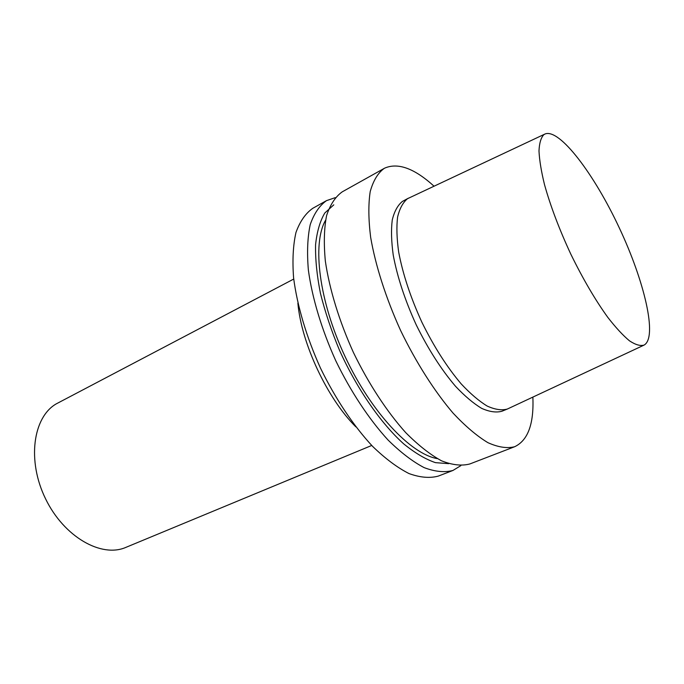 <?xml version="1.0" encoding="UTF-8"?>
<svg xmlns="http://www.w3.org/2000/svg" width="684" height="684" viewBox="0 0 684 684"><rect width="100%" height="100%" fill="white"/><g stroke="black" fill="none" stroke-linecap="round" stroke-linejoin="round"><path stroke-width="1.03" d="M543.857 134.662L545.131 133.944C559.734 128.335 594.353 174.394 619.319 227.934C644.499 281.381 657.751 337.451 644.089 345.087C640.318 346.189 635.453 344.77 629.485 340.837C622.97 335.416 615.728 327.576 607.777 317.333C595.234 299.934 582.948 278.935 570.909 254.345C559.332 229.448 550.534 206.226 544.515 184.671C541.275 171.436 539.437 160.201 538.992 150.976C539.343 143.093 540.967 137.664 543.857 134.662M643.653 345.292L507.289 409.066C501.62 410.571 494.934 409.571 487.222 406.082C479.039 401.106 470.361 393.71 461.178 383.878C446.968 367.111 433.87 346.574 421.891 322.249C410.605 297.557 402.876 274.224 398.704 252.234C396.78 238.639 396.404 226.934 397.584 217.127C399.601 208.611 402.919 202.464 407.527 198.685L544.695 134.149M507.289 409.066L501.876 411.255C496.148 412.785 489.411 411.819 481.664 408.365C473.439 403.432 464.735 396.07 455.527 386.298C441.291 369.608 428.193 349.139 416.24 324.891C404.996 300.267 397.318 276.986 393.223 255.029C391.351 241.452 391.026 229.756 392.265 219.94C394.343 211.416 397.712 205.251 402.372 201.447L408.433 198.155M532.862 397.122C534.016 423.892 527.945 440.428 514.65 446.729C507.083 448.636 498.166 447.276 487.88 442.651C476.962 436.059 465.351 426.2 453.056 413.093C434.451 391.299 416.06 362.452 400.593 330.457C385.896 298.096 375.49 265.503 370.642 237.262C368.428 219.427 368.283 204.2 370.206 191.588C373.233 180.721 377.893 172.992 384.203 168.401L384.716 168.119C398.011 162.39 414.436 168.392 433.981 186.142M514.65 446.729L469.822 463.966C461.691 466.112 452.261 465.06 441.531 460.811C430.193 454.629 418.275 445.25 405.757 432.664C386.905 411.691 368.573 383.733 353.448 352.551C339.153 320.976 329.397 288.999 325.345 261.091C323.677 243.418 324.096 228.259 326.593 215.597C330.201 204.627 335.416 196.701 342.265 191.828L384.203 168.401M437.29 458.622C410.656 454.099 371.036 412.084 345.044 356.492C318.941 300.943 312.007 243.615 325.567 220.248M448.67 463.658L435.469 462.649C425.593 459.306 415 453.039 403.68 443.856C380.723 423.199 356.928 388.854 339.538 350.353C331.449 330.953 325.08 311.93 320.428 293.282C316.88 275.319 315.264 259.108 315.581 244.667C316.974 231.551 320.052 220.992 324.806 212.998L333.801 204.832M460.836 465.642L452.97 470.447C444.634 472.678 435.024 471.738 424.131 467.625C412.649 461.597 400.619 452.389 388.033 440C369.095 419.335 350.789 391.71 335.801 360.819C321.651 329.543 312.135 297.796 308.364 270.026C306.894 252.422 307.518 237.28 310.228 224.608C314.041 213.605 319.462 205.61 326.507 200.634L335.228 197.659M452.97 470.447L438.282 476.098C429.783 478.398 420.01 477.552 408.981 473.559C397.378 467.668 385.254 458.605 372.609 446.378C353.602 425.978 335.322 398.644 320.445 368.018C306.423 336.998 297.113 305.457 293.59 277.798C292.29 260.253 293.085 245.137 295.975 232.449C299.968 221.419 305.56 213.374 312.768 208.312L326.507 200.634M355.834 426.85C327.2 398.379 301.43 343.402 297.873 303.183M371.728 445.464L125.907 547.362C101.531 558.118 64.04 537.025 45.58 498.841C26.864 460.794 32.96 417.334 56.148 403.928L293.727 279.055"/></g></svg>

